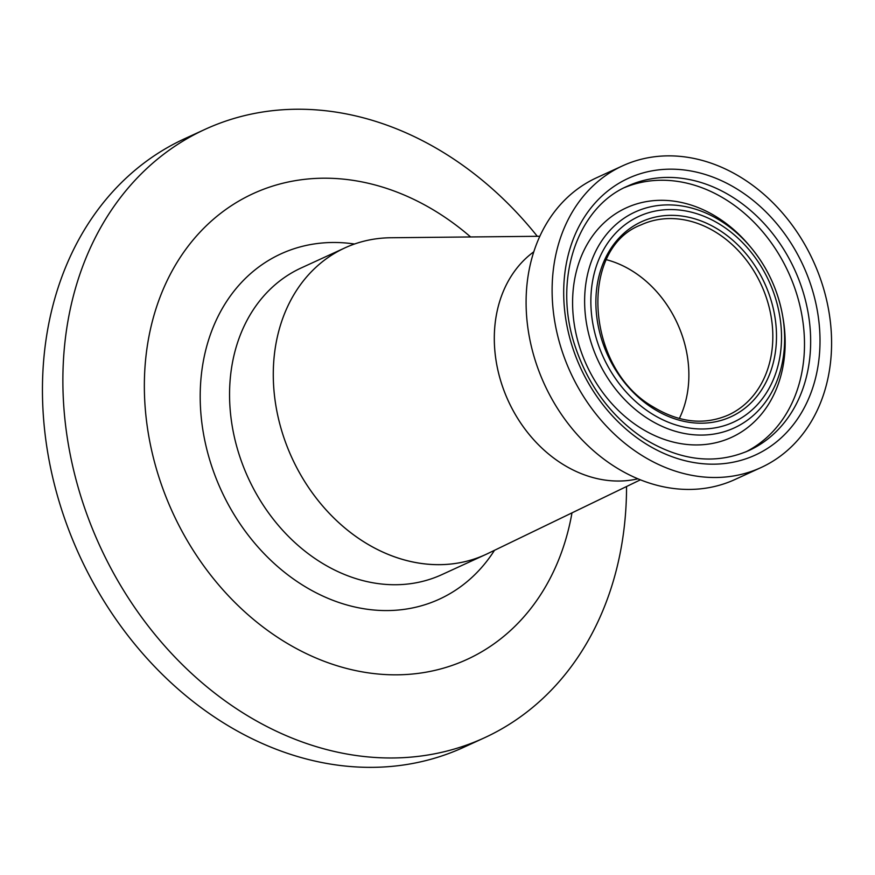 <?xml version="1.0" encoding="UTF-8"?>
<svg xmlns="http://www.w3.org/2000/svg" width="875" height="875" viewBox="0 0 875 875"><rect width="100%" height="100%" fill="white"/><g stroke="black" fill="none" stroke-linecap="round" stroke-linejoin="round"><path stroke-width="1.31" d="M637.908 478.8A126.536 101.817 -114.6 0 1 611.078 480.747A126.536 101.817 -114.6 0 1 502.228 385.678A126.536 101.817 -114.6 0 1 533.772 251.814A126.536 101.817 -114.6 0 0 561.509 463.444A126.536 101.817 -114.6 0 0 637.908 478.8M640.413 479.817L487.627 553.623A168.711 135.756 -114.6 0 1 427.766 564.178A168.711 135.756 -114.6 0 1 274.477 395.62A168.711 135.756 -114.6 0 1 390.873 237.748L539.82 236.272M679.339 418.512A104.617 84.186 65.4 0 0 606.506 259.733A104.617 84.186 -114.6 0 1 633.303 271.633A104.617 84.186 -114.6 0 1 679.339 418.512M571.977 512.87A256.287 206.238 -114.6 0 1 349.967 669.298A256.287 206.238 -114.6 0 1 145.348 409.664A256.287 206.238 -114.6 0 1 244.617 197.848A256.287 206.238 -114.6 0 1 470.63 236.961M626.544 486.522A334.764 269.38 -114.6 0 1 484.291 737.866A334.764 269.38 -114.6 0 1 64.181 411.578A334.764 269.38 -114.6 0 1 205.111 129.325A334.764 269.38 -114.6 0 1 537.305 236.305M484.291 737.866L463.859 747.239A334.764 269.38 -114.6 0 1 43.75 420.941A334.764 269.38 -114.6 0 1 184.691 138.698L205.111 129.325M273.941 390.108A168.711 135.756 -114.6 0 1 344.969 247.866L301.241 267.925A168.711 135.756 65.4 0 0 230.212 410.167A168.711 135.756 65.4 0 0 441.93 574.602L485.658 554.542A168.711 135.756 -114.6 0 1 273.941 390.108M761.064 467.545L735.044 479.478A165.987 133.569 -114.6 0 1 614.272 466.353A165.987 133.569 -114.6 0 1 526.433 313.458A165.987 133.569 -114.6 0 1 596.619 177.745L622.639 165.812A165.987 133.569 -114.6 0 1 743.4 178.938A165.987 133.569 -114.6 0 1 831.25 331.822A165.987 133.569 -114.6 0 1 761.064 467.545A165.987 133.569 -114.6 0 1 640.292 454.42A165.987 133.569 -114.6 0 1 552.453 301.525A165.987 133.569 -114.6 0 1 622.639 165.812M718.091 217.864A126.252 101.598 -114.6 0 1 740.95 236.37A126.252 101.598 -114.6 0 1 749.919 246.269L751.472 248.139A118.781 95.583 -114.6 0 1 782.688 316.181A118.781 95.583 -114.6 0 1 748.694 419.245A118.781 95.583 -114.6 0 1 647.73 418.556A118.781 95.583 -114.6 0 1 591.675 260.586A118.781 95.583 -114.6 0 1 721.525 221.419A118.781 95.583 -114.6 0 1 751.472 248.139C767.78 268.111 778.181 290.795 782.688 316.181L783.103 318.577A126.252 101.598 -114.6 0 1 784.744 331.844A126.252 101.598 -114.6 0 1 639.658 427.394A126.252 101.598 -114.6 0 1 580.081 259.492A126.252 101.598 -114.6 0 1 718.091 217.864M494.495 550.298A189.963 152.862 -114.6 0 1 322.372 595.842A189.963 152.862 -114.6 0 1 200.933 414.028A189.963 152.862 -114.6 0 1 354.506 244.016M627.539 186.145A145.458 117.053 -114.6 0 1 733.37 197.641A145.458 117.053 -114.6 0 1 810.359 331.625A145.458 117.053 -114.6 0 1 748.847 450.559C715.608 464.898 680.837 461.037 644.558 438.977C611.942 417.43 588.864 386.75 575.323 346.916C552.486 280.164 576.931 207.616 627.539 186.145M644.569 443.002A152.239 122.5 -114.6 0 1 572.72 240.548A152.239 122.5 -114.6 0 1 739.134 190.345A152.239 122.5 -114.6 0 1 810.983 392.809A152.239 122.5 -114.6 0 1 644.569 443.002M624.498 187.6A145.458 117.053 -114.6 0 1 727.212 200.473A145.458 117.053 -114.6 0 1 804.059 332.413A145.458 117.053 -114.6 0 1 745.763 451.916M651.011 413.241A113.236 91.12 -114.6 0 1 597.581 262.642A113.236 91.12 -114.6 0 1 721.361 225.302A113.236 91.12 -114.6 0 1 774.802 375.9A113.236 91.12 -114.6 0 1 651.011 413.241M641.134 224.842A104.617 84.186 -114.6 0 1 717.248 233.122A104.617 84.186 -114.6 0 1 772.614 329.481A104.617 84.186 -114.6 0 1 728.372 415.012C704.2 425.414 679.033 422.647 652.87 406.711C585.277 368.025 578.43 248.423 641.134 224.842M652.87 408.286A107.264 86.319 -114.6 0 1 602.241 265.628A107.264 86.319 -114.6 0 1 719.502 230.256A107.264 86.319 -114.6 0 1 770.131 372.914A107.264 86.319 -114.6 0 1 652.87 408.286"/></g></svg>
